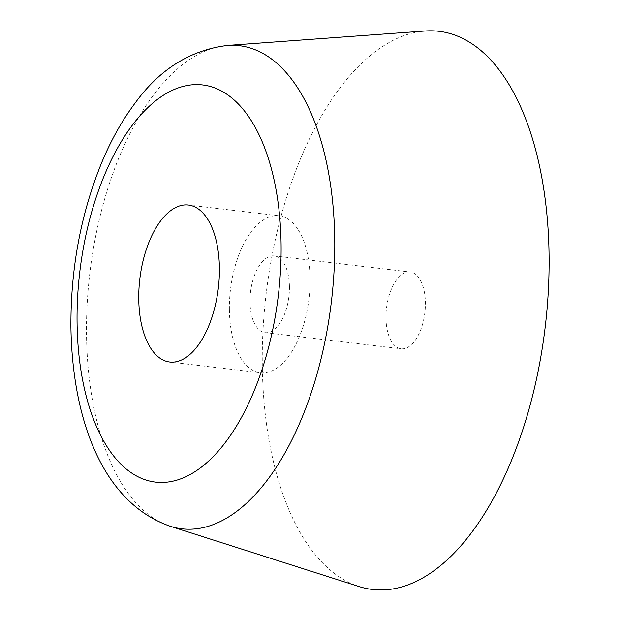 <?xml version="1.0" encoding="UTF-8"?>
<svg xmlns="http://www.w3.org/2000/svg" width="620" height="620" viewBox="0 0 620 620"><rect width="100%" height="100%" fill="white"/><g stroke="black" fill="none" stroke-linecap="round" stroke-linejoin="round"><path stroke-width="0.46" stroke-dasharray="3.1 2.33" d="M425.196 31A281.062 140.546 -83.2 0 0 262.283 365.134A281.062 140.546 -83.2 0 0 359.29 586.621M385.966 317.928A38.649 19.329 -83.2 0 0 401.125 348.781A38.649 19.329 -83.2 0 0 425.397 302.878A38.649 19.329 -83.2 0 0 410.231 272.025A38.649 19.329 -83.2 0 0 385.966 317.928M229.385 309.675A79.05 39.525 -83.2 0 0 260.408 372.775A79.05 39.525 -83.2 0 0 310.054 278.884A79.05 39.525 -83.2 0 0 279.031 215.776A79.05 39.525 -83.2 0 0 229.385 309.675M289.439 286.75A38.649 19.329 -83.2 0 0 274.272 255.897A38.649 19.329 -83.2 0 0 249.999 301.8A38.649 19.329 -83.2 0 0 265.166 332.653A38.649 19.329 -83.2 0 0 289.439 286.75M227.524 45.446A243.265 121.644 -83.2 0 0 86.521 334.637A243.265 121.644 -83.2 0 0 170.484 526.341M265.166 332.653L401.125 348.781M274.272 255.897L410.231 272.025M169.772 362.026L260.408 372.775M188.387 205.026L279.031 215.776"/><path stroke-width="0.93" d="M170.492 526.341L359.298 586.629A281.062 140.546 -83.2 0 0 549.08 255.672A281.062 140.546 -83.2 0 0 425.196 31L227.532 45.438C190.511 50.003 159.743 69.161 135.238 102.904C122.318 120.094 111.197 139.857 101.866 162.192C80.871 213.536 70.556 268.63 70.92 327.476C72.47 420.228 102.881 503.099 170.492 526.341A243.265 121.644 -83.2 0 0 334.754 239.901A243.265 121.644 -83.2 0 0 227.524 45.446M219.41 268.135A79.05 39.525 -83.2 0 0 188.387 205.026A79.05 39.525 -83.2 0 0 138.748 298.918A79.05 39.525 -83.2 0 0 169.772 362.026A79.05 39.525 -83.2 0 0 219.41 268.135M77.066 322.462A199.942 99.983 -83.2 0 0 181.466 478.578A199.942 99.983 -83.2 0 0 281.092 244.59A199.942 99.983 -83.2 0 0 176.692 88.474A199.942 99.983 -83.2 0 0 77.066 322.462"/></g></svg>
